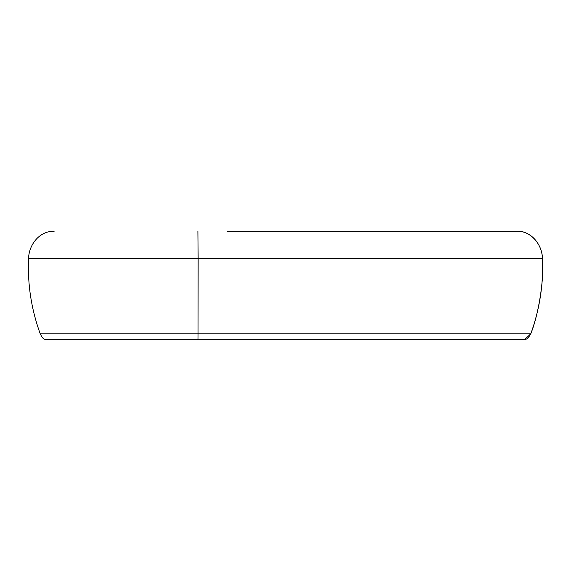 <?xml version="1.0" encoding="UTF-8"?>
<svg xmlns="http://www.w3.org/2000/svg" width="571" height="571" viewBox="0 0 571 571"><rect width="100%" height="100%" fill="white"/><g stroke="black" fill="none" stroke-linecap="round" stroke-linejoin="round"><path stroke-width="0.86" d="M227.643 231.334L516.876 231.334M515.941 231.334L515.456 231.334M514.757 231.334L510.203 231.334M508.961 231.334L471.789 231.334M464.045 231.334L438.278 231.334M424.803 231.334L400.1 231.334M389.779 231.334L374.283 231.334M367.474 231.334L360.251 231.334M352.992 231.334L340.245 231.334M329.431 231.334L327.797 231.334M313.45 231.334L305.278 231.334M287.798 231.334L260.569 231.334M197.894 231.334L198.151 258.699L542.45 258.699C542.222 244.938 531.551 230.748 516.898 231.334C528.796 230.077 542.343 243.025 542.45 258.699L542.45 258.699C544.413 276.15 539.21 312.908 530.78 333.799L524.542 339.666M530.78 333.799L528.211 337.946L526.812 339.003L523.6 339.666L197.973 339.666L198.037 333.799L40.22 333.799C31.369 309.496 27.479 284.465 28.55 258.699L198.151 258.699L198.037 333.799L530.78 333.799C539.631 309.496 543.521 284.465 542.45 258.699M523.436 339.474L522.972 339.245M28.55 258.699C28.778 244.938 39.449 230.748 54.102 231.334M40.22 333.799C43.175 339.788 44.267 339.046 46.465 339.666L197.973 339.666"/></g></svg>

